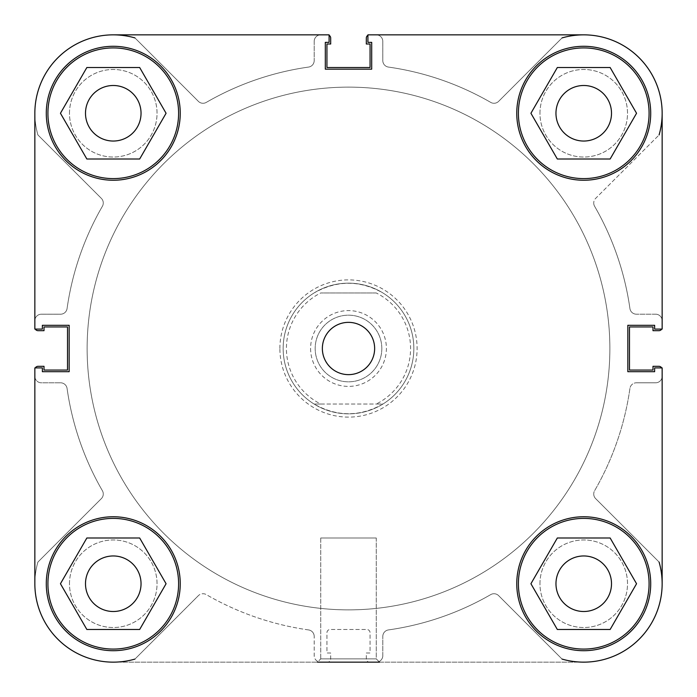 <?xml version="1.0" encoding="UTF-8"?>
<svg xmlns="http://www.w3.org/2000/svg" width="697" height="697" viewBox="0 0 697 697"><rect width="100%" height="100%" fill="white"/><g stroke="black" fill="none" stroke-linecap="round" stroke-linejoin="round"><path stroke-width="0.52" stroke-dasharray="3.48 2.61" d="M518.394 113.263A65.344 65.344 0 0 0 583.737 178.606A65.344 65.344 0 0 0 649.081 113.263A65.344 65.344 0 0 1 583.737 178.606A65.344 65.344 0 0 1 518.394 113.263A65.344 65.344 0 0 1 583.737 47.919A65.344 65.344 0 0 1 649.081 113.263A65.344 65.344 0 0 0 583.737 47.919A65.344 65.344 0 0 0 518.394 113.263A65.344 65.344 0 0 0 583.737 178.606A65.344 65.344 0 0 0 649.081 113.263A65.344 65.344 0 0 0 583.737 47.919A65.344 65.344 0 0 0 518.394 113.263M47.919 113.263A65.344 65.344 0 0 0 113.263 178.606A65.344 65.344 0 0 0 178.606 113.263A65.344 65.344 0 0 1 113.263 178.606A65.344 65.344 0 0 1 47.919 113.263A65.344 65.344 0 0 1 113.263 47.919A65.344 65.344 0 0 1 178.606 113.263A65.344 65.344 0 0 0 113.263 47.919A65.344 65.344 0 0 0 47.919 113.263A65.344 65.344 0 0 0 113.263 178.606A65.344 65.344 0 0 0 178.606 113.263A65.344 65.344 0 0 0 113.263 47.919A65.344 65.344 0 0 0 47.919 113.263M47.919 583.737A65.344 65.344 0 0 0 113.263 649.081A65.344 65.344 0 0 0 178.606 583.737A65.344 65.344 0 0 1 113.263 649.081A65.344 65.344 0 0 1 47.919 583.737A65.344 65.344 0 0 1 113.263 518.394A65.344 65.344 0 0 1 178.606 583.737A65.344 65.344 0 0 0 113.263 518.394A65.344 65.344 0 0 0 47.919 583.737A65.344 65.344 0 0 0 113.263 649.081A65.344 65.344 0 0 0 178.606 583.737A65.344 65.344 0 0 0 113.263 518.394A65.344 65.344 0 0 0 47.919 583.737M518.394 583.737A65.344 65.344 0 0 0 583.737 649.081A65.344 65.344 0 0 0 649.081 583.737A65.344 65.344 0 0 1 583.737 649.081A65.344 65.344 0 0 1 518.394 583.737A65.344 65.344 0 0 1 583.737 518.394A65.344 65.344 0 0 1 649.081 583.737A65.344 65.344 0 0 0 583.737 518.394A65.344 65.344 0 0 0 518.394 583.737A65.344 65.344 0 0 0 583.737 649.081A65.344 65.344 0 0 0 649.081 583.737A65.344 65.344 0 0 0 583.737 518.394A65.344 65.344 0 0 0 518.394 583.737M376.267 537.997L320.725 537.997L376.267 537.997L376.267 658.883L320.725 658.883L317.457 662.15L379.534 662.15L317.457 662.15M320.725 537.997L320.725 658.883L376.267 658.883L379.534 662.15M279.889 348.5A68.611 68.611 0 0 1 348.5 279.889A68.611 68.611 0 0 1 417.111 348.5A68.611 68.611 0 0 1 348.5 417.111A68.611 68.611 0 0 1 279.889 348.5M413.844 348.5A65.344 65.344 0 0 0 348.5 283.156A65.344 65.344 0 0 0 283.156 348.5A65.344 65.344 0 0 0 348.5 413.844A65.344 65.344 0 0 0 413.844 348.5A65.344 65.344 0 0 0 348.5 283.156A65.344 65.344 0 0 0 283.156 348.5A65.344 65.344 0 0 0 348.5 413.844A65.344 65.344 0 0 0 382.923 292.958C359.974 280.037 337.026 280.037 314.077 292.958A65.344 65.344 0 0 0 283.156 348.5A65.344 65.344 0 0 1 348.5 283.156A65.344 65.344 0 0 1 413.844 348.5A65.344 65.344 0 0 1 348.5 413.844A65.344 65.344 0 0 1 283.156 348.5A65.344 65.344 0 0 0 314.077 404.042L320.777 404.042A62.077 62.077 0 0 1 320.777 292.958L376.223 292.958A62.077 62.077 0 0 1 376.223 404.042L382.923 404.042A65.344 65.344 0 0 0 413.844 348.5M46.29 113.263A66.973 66.973 0 0 1 113.263 46.29A66.973 66.973 0 0 1 180.244 113.263A66.973 66.973 0 0 1 113.263 180.244A66.973 66.973 0 0 1 46.29 113.263A66.973 66.973 0 0 1 113.263 46.29A66.973 66.973 0 0 1 180.244 113.263A66.973 66.973 0 0 1 113.263 180.244A66.973 66.973 0 0 1 46.29 113.263A66.973 66.973 0 0 0 113.263 180.244A66.973 66.973 0 0 0 180.244 113.263A66.973 66.973 0 0 0 113.263 46.29A66.973 66.973 0 0 0 46.29 113.263M516.756 113.263A66.973 66.973 0 0 1 583.737 46.29A66.973 66.973 0 0 1 650.71 113.263A66.973 66.973 0 0 1 583.737 180.244A66.973 66.973 0 0 1 516.756 113.263A66.973 66.973 0 0 1 583.737 46.29A66.973 66.973 0 0 1 650.71 113.263A66.973 66.973 0 0 1 583.737 180.244A66.973 66.973 0 0 1 516.756 113.263A66.973 66.973 0 0 0 583.737 180.244A66.973 66.973 0 0 0 650.71 113.263A66.973 66.973 0 0 0 583.737 46.29A66.973 66.973 0 0 0 516.756 113.263M516.756 583.737A66.973 66.973 0 0 1 583.737 516.756A66.973 66.973 0 0 1 650.71 583.737A66.973 66.973 0 0 1 583.737 650.71A66.973 66.973 0 0 1 516.756 583.737A66.973 66.973 0 0 1 583.737 516.756A66.973 66.973 0 0 1 650.71 583.737A66.973 66.973 0 0 1 583.737 650.71A66.973 66.973 0 0 1 516.756 583.737M46.29 583.737A66.973 66.973 0 0 1 113.263 516.756A66.973 66.973 0 0 1 180.244 583.737A66.973 66.973 0 0 1 113.263 650.71A66.973 66.973 0 0 1 46.29 583.737A66.973 66.973 0 0 1 113.263 516.756A66.973 66.973 0 0 1 180.244 583.737A66.973 66.973 0 0 1 113.263 650.71A66.973 66.973 0 0 1 46.29 583.737A66.973 66.973 0 0 0 113.263 650.71A66.973 66.973 0 0 0 180.244 583.737A66.973 66.973 0 0 0 113.263 516.756A66.973 66.973 0 0 0 46.29 583.737M87.125 348.5A261.375 261.375 0 0 0 348.5 609.875A261.375 261.375 0 0 0 609.875 348.5A261.375 261.375 0 0 0 348.5 87.125A261.375 261.375 0 0 0 87.125 348.5A261.375 261.375 0 0 0 348.5 609.875A261.375 261.375 0 0 0 609.875 348.5A261.375 261.375 0 0 0 348.5 87.125A261.375 261.375 0 0 0 87.125 348.5A261.375 261.375 0 0 1 348.5 87.125A261.375 261.375 0 0 1 609.875 348.5A261.375 261.375 0 0 1 348.5 609.875A261.375 261.375 0 0 1 87.125 348.5A261.375 261.375 0 0 1 348.5 87.125A261.375 261.375 0 0 1 609.875 348.5A261.375 261.375 0 0 1 348.5 609.875A261.375 261.375 0 0 1 87.125 348.5A261.375 261.375 0 0 1 348.5 87.125A261.375 261.375 0 0 1 609.875 348.5A261.375 261.375 0 0 1 348.5 609.875A261.375 261.375 0 0 1 87.125 348.5A261.375 261.375 0 0 1 348.5 87.125A261.375 261.375 0 0 1 609.875 348.5A261.375 261.375 0 0 1 348.5 609.875A261.375 261.375 0 0 1 87.125 348.5A261.375 261.375 0 0 1 348.5 87.125A261.375 261.375 0 0 1 609.875 348.5A261.375 261.375 0 0 1 348.5 609.875A261.375 261.375 0 0 1 87.125 348.5A261.375 261.375 0 0 1 348.5 87.125A261.375 261.375 0 0 1 609.875 348.5A261.375 261.375 0 0 1 348.5 609.875A261.375 261.375 0 0 1 87.125 348.5M141.038 583.737A27.767 27.767 0 0 0 113.263 555.962A27.767 27.767 0 0 0 85.496 583.737A27.767 27.767 0 0 1 113.263 555.962A27.767 27.767 0 0 1 141.038 583.737A27.767 27.767 0 0 1 113.263 611.504A27.767 27.767 0 0 1 85.496 583.737A27.767 27.767 0 0 0 113.263 611.504A27.767 27.767 0 0 0 141.038 583.737A27.767 27.767 0 0 0 113.263 555.962A27.767 27.767 0 0 0 85.496 583.737A27.767 27.767 0 0 0 113.263 611.504A27.767 27.767 0 0 0 141.038 583.737M611.504 583.737A27.767 27.767 0 0 0 583.737 555.962A27.767 27.767 0 0 0 555.962 583.737A27.767 27.767 0 0 1 583.737 555.962A27.767 27.767 0 0 1 611.504 583.737A27.767 27.767 0 0 1 583.737 611.504A27.767 27.767 0 0 1 555.962 583.737A27.767 27.767 0 0 0 583.737 611.504A27.767 27.767 0 0 0 611.504 583.737A27.767 27.767 0 0 0 583.737 555.962A27.767 27.767 0 0 0 555.971 583.737A27.767 27.767 0 0 0 583.737 611.504A27.767 27.767 0 0 0 611.504 583.737M611.504 113.263A27.767 27.767 0 0 0 583.737 85.496A27.767 27.767 0 0 0 555.962 113.263A27.767 27.767 0 0 1 583.737 85.496A27.767 27.767 0 0 1 611.504 113.263A27.767 27.767 0 0 1 583.737 141.038A27.767 27.767 0 0 1 555.962 113.263A27.767 27.767 0 0 0 583.737 141.038A27.767 27.767 0 0 0 611.504 113.263A27.767 27.767 0 0 0 583.737 85.496A27.767 27.767 0 0 0 555.962 113.263A27.767 27.767 0 0 0 583.737 141.038A27.767 27.767 0 0 0 611.504 113.263M141.038 113.263A27.767 27.767 0 0 0 113.263 85.496A27.767 27.767 0 0 0 85.496 113.263A27.767 27.767 0 0 1 113.263 85.496A27.767 27.767 0 0 1 141.038 113.263A27.767 27.767 0 0 1 113.263 141.038A27.767 27.767 0 0 1 85.496 113.263A27.767 27.767 0 0 0 113.263 141.038A27.767 27.767 0 0 0 141.038 113.263A27.767 27.767 0 0 0 113.263 85.496A27.767 27.767 0 0 0 85.496 113.263A27.767 27.767 0 0 0 113.263 141.038A27.767 27.767 0 0 0 141.038 113.263M35.303 367.903A3.267 3.267 0 0 0 34.85 369.576A3.267 3.267 0 0 1 38.117 366.308L43.998 366.308L43.998 370.063L67.522 370.063L67.522 326.937L43.998 326.937L43.998 330.692L38.117 330.692A3.267 3.267 0 0 1 34.85 327.424L34.85 320.733A6.534 6.534 0 0 1 41.384 314.199L60.604 314.199A6.534 6.534 0 0 0 67.069 308.579A284.245 284.245 0 0 1 102.398 206.277A6.534 6.534 0 0 0 101.361 198.384L37.908 134.939A78.412 78.412 0 0 1 34.85 113.263L34.85 329.089L34.85 113.263A78.412 78.412 0 0 1 113.263 34.85A78.412 78.412 0 0 0 34.85 113.263L34.85 329.089L42.369 329.089L42.369 325.299L69.16 325.299L69.16 371.693L42.369 371.693L42.369 367.903L34.85 367.903L34.85 583.737A78.412 78.412 0 0 0 113.263 662.15L583.737 662.15A78.412 78.412 0 0 0 662.15 583.737L662.15 367.903L654.631 367.903L654.631 371.693L627.84 371.693L627.84 325.299L654.631 325.299L654.631 329.089L662.15 329.089L662.15 113.263L662.15 329.089L654.631 329.089L662.15 329.089L662.15 113.263A78.412 78.412 0 0 0 583.737 34.85L367.903 34.85L583.737 34.85A78.412 78.412 0 0 1 662.15 113.263A78.412 78.412 0 0 0 583.737 34.85A78.412 78.412 0 0 1 662.15 113.263M379.543 662.15L317.466 662.15L379.543 662.15L317.466 662.15L320.733 658.883L376.275 658.883L379.543 662.15M329.089 34.85L329.089 42.369L325.299 42.369L325.299 69.16L371.693 69.16L371.693 42.369L367.903 42.369L367.903 34.85L367.903 42.369L371.693 42.369L371.693 69.16L325.299 69.16L325.299 42.369L329.089 42.369L329.089 34.85L113.263 34.85L329.097 34.85L329.097 42.369L325.307 42.369L325.307 69.16L371.701 69.16L371.701 42.369L367.911 42.369L367.911 34.85L583.737 34.85M42.369 329.089L42.369 325.299L69.16 325.299L69.16 371.693L42.369 371.693L42.369 367.903L34.85 367.903L42.369 367.903L42.369 371.693L69.16 371.693L69.16 325.299L42.369 325.299L42.369 329.089L34.85 329.089L42.369 329.089M654.631 325.299L654.631 329.089L654.631 325.299L627.84 325.299L654.631 325.299M627.84 371.693L627.84 325.299L627.84 371.693L654.631 371.693L627.84 371.693M654.631 367.903L654.631 371.693L654.631 367.903L662.15 367.903L654.631 367.903M662.15 367.903L662.15 583.737A78.412 78.412 0 0 1 583.737 662.15A78.412 78.412 0 0 0 662.15 583.737A78.412 78.412 0 0 1 583.737 662.15L113.263 662.15A78.412 78.412 0 0 1 34.85 583.737L34.85 367.903M86.855 537.997L139.67 537.997L166.078 583.737L139.67 629.478L86.855 629.478L60.447 583.737L86.855 537.997L60.447 583.737L86.855 629.478L139.67 629.478L166.078 583.737L139.67 537.997L86.855 537.997L60.447 583.737L86.855 629.478L139.67 629.478L166.078 583.737L139.67 537.997L86.855 537.997M530.922 583.737L557.33 537.997L610.145 537.997L636.553 583.737L610.145 629.478L557.33 629.478L530.922 583.737L557.33 629.478L610.145 629.478L636.553 583.737L610.145 537.997L557.33 537.997L530.922 583.737L557.33 629.478L610.145 629.478L636.553 583.737L610.145 537.997L557.33 537.997L530.922 583.737M530.922 113.263L557.33 67.522L610.145 67.522L636.553 113.263L610.145 159.003L557.33 159.003L530.922 113.263L557.33 159.003L610.145 159.003L636.553 113.263L610.145 67.522L557.33 67.522L530.922 113.263L557.33 159.003L610.145 159.003L636.553 113.263L610.145 67.522L557.33 67.522L530.922 113.263M86.855 67.522L139.67 67.522L166.078 113.263L139.67 159.003L86.855 159.003L60.447 113.263L86.855 67.522L60.447 113.263L86.855 159.003L139.67 159.003L166.078 113.263L139.67 67.522L86.855 67.522L60.447 113.263L86.855 159.003L139.67 159.003L166.078 113.263L139.67 67.522L86.855 67.522M374.637 348.5A26.137 26.137 0 0 0 348.5 322.363A26.137 26.137 0 0 0 322.363 348.5A26.137 26.137 0 0 0 348.5 374.637A26.137 26.137 0 0 0 374.637 348.5M376.275 537.997L376.275 658.883L320.733 658.883L320.733 537.997L376.275 537.997L320.733 537.997M650.71 583.737A66.973 66.973 0 0 0 583.737 516.756A66.973 66.973 0 0 0 516.765 583.737A66.973 66.973 0 0 0 583.737 650.71A66.973 66.973 0 0 0 650.71 583.737M34.85 583.737A78.412 78.412 0 0 0 113.263 662.15A78.412 78.412 0 0 1 37.908 562.061L101.361 498.616A6.534 6.534 0 0 0 102.398 490.723A284.245 284.245 0 0 1 67.069 388.421A6.534 6.534 0 0 0 60.604 382.81A6.534 6.534 0 0 1 67.069 388.421A284.245 284.245 0 0 0 102.398 490.723A6.534 6.534 0 0 1 101.361 498.616L37.908 562.061A78.412 78.412 0 0 0 134.939 659.092L198.384 595.639L134.939 659.092M35.303 329.089A3.267 3.267 0 0 1 34.85 327.424L34.85 320.733A6.534 6.534 0 0 1 41.384 314.199L60.604 314.199A6.534 6.534 0 0 0 67.069 308.579A284.245 284.245 0 0 1 102.398 206.277A6.534 6.534 0 0 0 101.361 198.384L37.908 134.939A78.412 78.412 0 0 1 113.263 34.85A78.412 78.412 0 0 0 34.85 113.263A78.412 78.412 0 0 1 134.939 37.908L198.384 101.361A6.534 6.534 0 0 0 206.277 102.398A284.245 284.245 0 0 1 308.579 67.069A6.534 6.534 0 0 0 314.19 60.604A6.534 6.534 0 0 1 308.579 67.069A284.245 284.245 0 0 0 206.277 102.398A6.534 6.534 0 0 1 198.384 101.361L134.939 37.908M310.601 348.5A37.899 37.899 0 0 0 348.5 386.399A37.899 37.899 0 0 0 386.399 348.5A37.899 37.899 0 0 0 348.5 310.601A37.899 37.899 0 0 0 310.601 348.5M381.825 348.5A33.325 33.325 0 0 1 348.5 381.825A33.325 33.325 0 0 1 315.175 348.5A33.325 33.325 0 0 1 348.5 315.175A33.325 33.325 0 0 1 381.825 348.5A33.325 33.325 0 0 1 348.5 381.825A33.325 33.325 0 0 1 315.175 348.5A33.325 33.325 0 0 1 348.5 315.175A33.325 33.325 0 0 1 381.825 348.5M382.923 404.042C359.974 416.963 337.026 416.963 314.077 404.042L382.923 404.042M320.777 404.042L376.223 404.042M376.223 292.958L320.777 292.958M659.092 562.061L595.639 498.616A6.534 6.534 0 0 1 593.731 493.99A6.534 6.534 0 0 0 595.639 498.616L659.092 562.061A78.412 78.412 0 0 1 562.061 659.092L498.616 595.639A6.534 6.534 0 0 0 490.723 594.602A284.245 284.245 0 0 1 388.421 629.931A6.534 6.534 0 0 0 382.81 636.396A6.534 6.534 0 0 1 388.421 629.931A284.245 284.245 0 0 0 490.723 594.602A6.534 6.534 0 0 1 498.616 595.639L562.061 659.092M594.602 206.277A6.534 6.534 0 0 1 593.731 203.01A6.534 6.534 0 0 0 594.602 206.277A284.245 284.245 0 0 1 629.931 308.579A6.534 6.534 0 0 0 636.396 314.19A6.534 6.534 0 0 1 629.931 308.579A284.245 284.245 0 0 0 594.602 206.277M69.482 583.737A43.78 43.78 0 0 1 113.263 539.957A43.78 43.78 0 0 1 157.043 583.737A43.78 43.78 0 0 1 113.263 627.518A43.78 43.78 0 0 1 69.482 583.737A43.78 43.78 0 0 1 113.263 539.957A43.78 43.78 0 0 1 157.043 583.737A43.78 43.78 0 0 1 113.263 627.518A43.78 43.78 0 0 1 69.482 583.737M69.482 113.263A43.78 43.78 0 0 1 113.263 69.482A43.78 43.78 0 0 1 157.043 113.263A43.78 43.78 0 0 1 113.263 157.043A43.78 43.78 0 0 1 69.482 113.263A43.78 43.78 0 0 1 113.263 69.482A43.78 43.78 0 0 1 157.043 113.263A43.78 43.78 0 0 1 113.263 157.043A43.78 43.78 0 0 1 69.482 113.263M539.957 113.263A43.78 43.78 0 0 1 583.737 69.482A43.78 43.78 0 0 1 627.518 113.263A43.78 43.78 0 0 1 583.737 157.043A43.78 43.78 0 0 1 539.957 113.263A43.78 43.78 0 0 1 583.737 69.482A43.78 43.78 0 0 1 627.518 113.263A43.78 43.78 0 0 1 583.737 157.043A43.78 43.78 0 0 1 539.957 113.263M539.957 583.737A43.78 43.78 0 0 1 583.737 539.957A43.78 43.78 0 0 1 627.518 583.737A43.78 43.78 0 0 1 583.737 627.518A43.78 43.78 0 0 1 539.957 583.737A43.78 43.78 0 0 1 583.737 539.957A43.78 43.78 0 0 1 627.518 583.737A43.78 43.78 0 0 1 583.737 627.518A43.78 43.78 0 0 1 539.957 583.737M329.097 35.303A3.267 3.267 0 0 0 327.424 34.85A3.267 3.267 0 0 1 330.692 38.117L330.692 43.998L326.937 43.998L326.937 67.522L370.063 67.522L370.063 43.998L366.308 43.998L366.308 38.117A3.267 3.267 0 0 1 369.576 34.85L376.267 34.85A6.534 6.534 0 0 1 382.801 41.384L382.801 60.604A6.534 6.534 0 0 0 388.421 67.069A284.245 284.245 0 0 1 490.723 102.398A6.534 6.534 0 0 0 498.616 101.361L562.061 37.908A78.412 78.412 0 0 1 659.092 134.939L595.639 198.384A6.534 6.534 0 0 0 593.731 203.01A6.534 6.534 0 0 1 595.639 198.384L659.092 134.939M367.911 35.303A3.267 3.267 0 0 1 369.576 34.85L376.267 34.85A6.534 6.534 0 0 1 382.801 41.384L382.801 60.604A6.534 6.534 0 0 0 388.421 67.069A284.245 284.245 0 0 1 490.723 102.398A6.534 6.534 0 0 0 498.616 101.361L562.061 37.908M629.931 388.421A284.245 284.245 0 0 1 594.602 490.723A6.534 6.534 0 0 0 593.731 493.99A6.534 6.534 0 0 1 594.602 490.723A284.245 284.245 0 0 0 629.931 388.421A6.534 6.534 0 0 1 636.396 382.801A6.534 6.534 0 0 0 629.931 388.421M308.579 629.931A284.245 284.245 0 0 1 206.277 594.602A6.534 6.534 0 0 0 198.384 595.639A6.534 6.534 0 0 1 206.277 594.602A284.245 284.245 0 0 0 308.579 629.931A6.534 6.534 0 0 1 314.199 636.396A6.534 6.534 0 0 0 308.579 629.931M34.85 369.576L34.85 376.275A6.534 6.534 0 0 0 41.384 382.81L60.604 382.81L41.384 382.81A6.534 6.534 0 0 1 34.85 376.275L34.85 369.576M314.19 41.384L314.19 60.604L314.19 41.384A6.534 6.534 0 0 1 320.725 34.85A6.534 6.534 0 0 0 314.19 41.384M327.424 34.85L320.725 34.85L327.424 34.85M655.616 314.19L636.396 314.19L655.616 314.19A6.534 6.534 0 0 1 662.15 320.725A6.534 6.534 0 0 0 655.616 314.19M661.697 329.089A3.267 3.267 0 0 0 662.15 327.424L662.15 320.725L662.15 327.424A3.267 3.267 0 0 1 658.883 330.692L653.002 330.692L653.002 326.937L629.478 326.937L629.478 370.063L653.002 370.063L653.002 366.308L658.883 366.308A3.267 3.267 0 0 1 662.15 369.576L662.15 376.267A6.534 6.534 0 0 1 655.616 382.801L636.396 382.801L655.616 382.801A6.534 6.534 0 0 0 662.15 376.267L662.15 369.576A3.267 3.267 0 0 0 661.697 367.903M382.81 655.616L382.81 636.396L382.81 655.616A6.534 6.534 0 0 1 376.275 662.15A6.534 6.534 0 0 0 382.81 655.616M369.576 662.15L376.275 662.15L369.576 662.15A3.267 3.267 0 0 1 366.308 658.883L366.308 653.002L370.063 653.002L370.063 632.745A3.267 3.267 0 0 0 366.796 629.478L330.204 629.478A3.267 3.267 0 0 0 326.937 632.745L326.937 653.002L330.692 653.002L330.692 658.883A3.267 3.267 0 0 1 327.424 662.15L320.733 662.15A6.534 6.534 0 0 1 314.199 655.616L314.199 636.396L314.199 655.616A6.534 6.534 0 0 0 320.733 662.15L327.424 662.15A3.267 3.267 0 0 0 330.692 658.883L330.692 653.002L326.937 653.002L326.937 632.745A3.267 3.267 0 0 1 330.204 629.478L366.796 629.478A3.267 3.267 0 0 1 370.063 632.745L370.063 653.002L366.308 653.002L366.308 658.883A3.267 3.267 0 0 0 369.576 662.15"/><path stroke-width="1.05" d="M662.15 367.903L662.15 583.737L662.15 367.903L654.631 367.903L654.631 371.693L627.84 371.693L627.84 325.299L654.631 325.299L654.631 329.089L662.15 329.089L662.15 113.263A78.412 78.412 0 0 0 583.737 34.85L367.911 34.85L367.911 42.369L371.701 42.369L371.701 69.16L325.307 69.16L325.307 42.369L329.097 42.369L329.097 34.85L113.263 34.85A78.412 78.412 0 0 0 34.85 113.263L34.85 329.089L42.369 329.089L42.369 325.299L69.16 325.299L69.16 371.693L42.369 371.693L42.369 367.903L34.85 367.903L34.85 583.737L34.85 367.903M317.466 662.15L379.543 662.15M329.089 34.85L113.263 34.85A78.412 78.412 0 0 1 134.939 37.908M178.606 113.263A65.344 65.344 0 0 1 113.263 178.606A65.344 65.344 0 0 1 47.919 113.263A65.344 65.344 0 0 1 113.263 47.919A65.344 65.344 0 0 1 178.606 113.263M649.081 113.263A65.344 65.344 0 0 1 583.737 178.606A65.344 65.344 0 0 1 518.394 113.263A65.344 65.344 0 0 1 583.737 47.919A65.344 65.344 0 0 1 649.081 113.263M649.081 583.737A65.344 65.344 0 0 1 583.737 649.081A65.344 65.344 0 0 1 518.394 583.737A65.344 65.344 0 0 1 583.737 518.394A65.344 65.344 0 0 1 649.081 583.737M178.606 583.737A65.344 65.344 0 0 1 113.263 649.081A65.344 65.344 0 0 1 47.919 583.737A65.344 65.344 0 0 1 113.263 518.394A65.344 65.344 0 0 1 178.606 583.737M374.637 348.5A26.137 26.137 0 0 0 348.5 322.363A26.137 26.137 0 0 0 322.363 348.5A26.137 26.137 0 0 0 348.5 374.637A26.137 26.137 0 0 0 374.637 348.5M650.71 113.263A66.973 66.973 0 0 0 583.737 46.29A66.973 66.973 0 0 0 516.756 113.263A66.973 66.973 0 0 0 583.737 180.244A66.973 66.973 0 0 0 650.71 113.263M180.244 113.263A66.973 66.973 0 0 0 113.263 46.29A66.973 66.973 0 0 0 46.29 113.263A66.973 66.973 0 0 0 113.263 180.244A66.973 66.973 0 0 0 180.244 113.263M180.244 583.737A66.973 66.973 0 0 0 113.263 516.756A66.973 66.973 0 0 0 46.29 583.737A66.973 66.973 0 0 0 113.263 650.71A66.973 66.973 0 0 0 180.244 583.737M650.71 583.737A66.973 66.973 0 0 0 583.737 516.756A66.973 66.973 0 0 0 516.765 583.737A66.973 66.973 0 0 0 583.737 650.71A66.973 66.973 0 0 0 650.71 583.737M555.971 583.737A27.767 27.767 0 0 1 583.737 555.962A27.767 27.767 0 0 1 611.504 583.737A27.767 27.767 0 0 1 583.737 611.504A27.767 27.767 0 0 1 555.971 583.737M85.496 583.737A27.767 27.767 0 0 1 113.263 555.962A27.767 27.767 0 0 1 141.038 583.737A27.767 27.767 0 0 1 113.263 611.504A27.767 27.767 0 0 1 85.496 583.737M85.496 113.263A27.767 27.767 0 0 1 113.263 85.496A27.767 27.767 0 0 1 141.038 113.263A27.767 27.767 0 0 1 113.263 141.038A27.767 27.767 0 0 1 85.496 113.263M555.962 113.263A27.767 27.767 0 0 1 583.737 85.496A27.767 27.767 0 0 1 611.504 113.263A27.767 27.767 0 0 1 583.737 141.038A27.767 27.767 0 0 1 555.962 113.263M34.85 583.737A78.412 78.412 0 0 0 134.939 659.092M562.061 659.092A78.412 78.412 0 0 0 659.092 562.061M86.855 537.997L139.67 537.997L166.078 583.737L139.67 629.478L86.855 629.478L60.447 583.737L86.855 537.997M557.33 537.997L610.145 537.997L636.553 583.737L610.145 629.478L557.33 629.478L530.922 583.737L557.33 537.997M557.33 67.522L610.145 67.522L636.553 113.263L610.145 159.003L557.33 159.003L530.922 113.263L557.33 67.522M86.855 67.522L139.67 67.522L166.078 113.263L139.67 159.003L86.855 159.003L60.447 113.263L86.855 67.522M35.303 367.903A3.267 3.267 0 0 1 38.117 366.308L43.998 366.308L43.998 370.063L67.522 370.063L67.522 326.937L43.998 326.937L43.998 330.692L38.117 330.692A3.267 3.267 0 0 1 35.303 329.089M661.697 367.903A3.267 3.267 0 0 0 658.883 366.308L653.002 366.308L653.002 370.063L629.478 370.063L629.478 326.937L653.002 326.937L653.002 330.692L658.883 330.692A3.267 3.267 0 0 0 661.697 329.089M562.061 37.908A78.412 78.412 0 0 1 583.737 34.85M662.15 113.263A78.412 78.412 0 0 1 659.092 134.939M367.911 35.303A3.267 3.267 0 0 0 366.308 38.117L366.308 43.998L370.063 43.998L370.063 67.522L326.937 67.522L326.937 43.998L330.692 43.998L330.692 38.117A3.267 3.267 0 0 0 329.097 35.303"/></g></svg>
